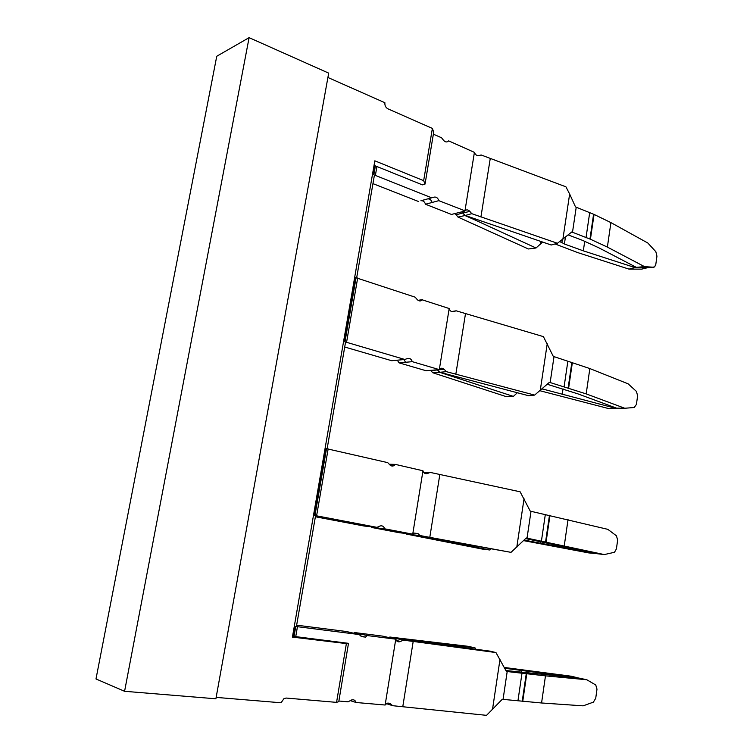 <?xml version="1.0" encoding="UTF-8"?>
<svg xmlns="http://www.w3.org/2000/svg" width="753" height="753" viewBox="0 0 753 753"><rect width="100%" height="100%" fill="white"/><g stroke="black" fill="none" stroke-linecap="round" stroke-linejoin="round"><path stroke-width="1.13" d="M326.124 448.44L327.141 448.675L326.124 448.44L314.547 515.428L315.573 515.626L296.4 626.609L295.345 626.468L293.632 636.37L348.488 643.326L346.38 643.589L292.428 637.094L374.834 160.822L423.657 180.664L425.05 184.071L422.367 184.862L374.053 165.368M293.632 636.37L292.569 636.238M348.488 643.326L338.775 701.627L336.563 702.37L286.262 698.059L284.032 698.53L281.057 702.775L216.149 697.391M346.38 643.589L336.563 702.37M423.657 180.664L432.382 128.415L387.936 108.846C385.677 107.557 384.661 105.524 384.896 102.728L327.913 77.474M249.102 37.65L328.694 73.135L215.895 698.793L124.584 691.292L95.989 678.961L216.751 56.259L249.102 37.65L124.584 691.292M425.05 184.071L433.7 132.208L432.382 128.415M327.141 448.675L345.58 342.013L344.582 341.721L355.717 277.311L356.696 277.641L374.429 175.044L373.469 174.658L375.013 165.754M355.717 277.311L356.696 277.641M295.76 626.524L294.065 636.332M390.016 465.043L394.647 465.175C393 466.408 391.419 466.323 389.885 464.912L387.729 462.643L326.51 448.675L314.952 515.504M418.301 300.503L422.311 299.854C420.663 301.398 418.969 301.313 417.228 299.6L415.148 297.162L356.056 277.772L344.978 341.834M344.714 347.011L391.729 360.725L404.822 359.473L407.486 358.503C409.745 357.967 411.345 359.021 412.277 361.666L399.128 362.88L425.972 370.711L439.31 369.629L412.277 361.666M357.675 277.97L346.568 342.304L404.822 359.473M346.568 342.304L345.552 342.173M315.375 516.756L364.104 526.027L377.008 527.354L379.766 526.093C382.11 525.312 383.766 526.225 384.736 528.822L371.766 527.486L399.551 532.766L412.729 534.169L384.736 528.822M328.157 448.91L316.599 515.824L377.008 527.354M316.599 515.824L315.563 515.664M296.644 625.178L346.465 631.522L359.247 634.553L296.4 626.562M359.247 634.553L361.478 636.643L365.487 637.104L367.144 635.551L395.767 639.165L382.693 636.134L354.296 632.52L353.712 633.245M396.916 638.638L395.73 639.429C396.756 641.688 398.375 642.356 400.577 641.434L403.241 640.125L396.916 638.638L489.93 651.129L495.954 652.559L506.411 671.45L507.193 671.544L503.06 699.377L502.27 699.302L486.523 715.35L392.699 705.702L390.534 703.839L387.127 703.189L385.131 705.024L356.113 702.502C355.228 700.139 353.656 699.311 351.387 700.026L348.102 701.815L338.878 701.015M297.444 626.741L295.741 636.624M397.302 360.188L399.128 362.88M422.311 299.854L449.183 308.532L439.31 369.629M371.511 526.789L371.766 527.486M394.647 465.175L395.353 464.394L422.979 470.766L412.729 534.169M367.144 635.551L360.668 634.026L359.774 635.043M354.296 632.52L360.668 634.026M389.847 637.029L467.406 646.225L475.002 647.825L396.662 638.572L389.847 637.029L388.84 637.565M356.113 702.502L350.258 700.619M403.241 640.125L413.19 641.443L402.78 706.7M517.33 392.755L513.367 396.398L505.743 396.464L432.73 372.726L430.612 370.335M422.499 299.619L418.056 300.343M547.28 384.275L577.89 393.857L616.528 408.145L624.736 408.258L634.242 407.505L636.426 404.389L637.612 395.833L636.464 391.447L628.153 383.842L589.844 368.565L553.276 356.376L543.412 336.629L456.158 310.801L453.673 311.582C451.612 312.081 450.106 311.14 449.146 308.777M446.378 371.662L534.63 395.09L528.474 395.692L439.921 372.274L446.378 371.662L444.355 369.497C442.792 367.963 441.23 367.812 439.658 369.064L439.357 369.384M405.895 533.444L406.545 534.112L482.315 549.069L489.93 550.01L413.406 534.875L406.545 534.112M395.353 464.394L389.245 464.234M525.65 538.602L596.065 553.587L604.292 554.575L614.476 552.288L616.415 548.918L617.639 540.07L616.443 535.807L607.822 529.34L530.253 511.127L520.107 491.784L430.189 472.404L427.619 473.439C425.492 474.136 423.93 473.326 422.932 471.011M420.042 535.552L511.014 552.354L413.661 534.894L420.042 535.552L417.943 533.538L413.679 533.049L412.776 533.924M395.532 639.118L396.662 638.572M386.336 703.613L392.699 705.702M495.954 652.559L413.19 641.443M513.367 396.398L439.658 372.293L432.73 372.726M430.857 370.589L437.465 369.958L439.658 372.293M444.355 369.497L437.408 369.789M437.578 369.949L439.921 372.274M554.01 356.621L550.161 382.543L549.417 382.317L534.63 395.09M456.158 310.801L451.593 311.554M412.663 534.169L413.406 534.875M412.748 534.084L413.661 534.894M531.016 511.296L527.025 538.15L526.262 537.99L511.014 552.354M430.189 472.404L423.591 472.3M475.689 649.218L475.002 647.825M490.796 549.125L489.93 550.01M504.783 668.297L577.212 677.691L571.405 676.241L504.35 667.469M507.193 671.544L545.483 675.855L541.567 702.982L583.151 705.843L593.383 702.144L595.727 698.285L596.997 689.136L595.755 684.995L586.803 679.752L545.483 675.855M505.931 670.528L578.558 678.001L586.803 679.752M503.06 699.377L541.567 702.982M521.989 673.238L517.942 700.817M540.014 390.751L609.262 408.738L618.006 408.164M542.151 388.877L615.163 408.182L609.262 408.738M624.736 408.258L586.182 393.885L550.161 382.543M567.875 361.129L564.091 386.826M523.627 540.626L588.855 552.928L594.71 553.446L540.315 543.195L540.56 541.548M524.182 540.08L540.315 543.195M604.292 554.575L527.025 538.15M545.332 514.45L541.426 541.059M542.715 389.16L542.847 388.256M615.163 408.182L616.415 408.107M557.436 243.275L471.764 213.683L465.232 215.471L551.215 245.007L557.436 243.275L571.781 231.98L590.427 239.228L607.379 247.088L644.53 266.647L636.332 267.353L599.087 247.935L582.728 240.433L568.214 234.927M433.37 134.185L441.559 137.761L443.564 140.34C445.362 142.279 447.066 142.458 448.666 140.867L474.409 152.37C475.341 154.779 476.8 155.843 478.795 155.542L481.195 154.996L565.917 186.81L569.645 194.02L562.868 239.275M565.409 237.214L564.402 244L583.321 250.843L634.967 267.569L646.771 267.823L654.602 266.948L655.797 264.472L656.945 256.18L655.844 251.69L647.834 243.021L610.909 222.606L594.061 214.426L575.508 206.924L569.645 194.02M474.409 152.37L464.968 210.821C466.521 209.419 468.131 209.607 469.806 211.386L471.764 213.683M469.806 211.386L462.963 212.995L465.232 215.471M462.963 212.995L461.533 211.904M589.646 213.005L585.994 237.835M464.968 210.821L438.811 200.656C437.907 197.983 436.364 196.797 434.18 197.107L420.908 200.759C423.073 200.467 424.598 201.635 425.501 204.251L432.109 202.472C431.205 199.809 429.671 198.641 427.497 198.943L420.908 200.759M376.924 166.526L375.38 175.421L431.61 197.794M454.765 213.607L456.167 214.793L462.85 213.014L464.959 215.537L473.599 219.33L473.731 218.521M639.871 267.579L636.332 267.353M653.689 267.24L644.53 266.647M425.501 204.251L451.452 214.436L464.93 211.047M438.811 200.656L432.109 202.472M375.314 166.357L373.855 174.809M375.38 175.421L374.382 175.317M372.942 183.628L418.357 201.446M456.167 214.793L457.984 217.08L464.959 215.537M542.621 242.071L536.023 247.991L473.599 219.33M536.023 247.991L528.38 248.979L457.984 217.08M634.967 267.569L629.009 269.122L641.688 269.132L647.232 267.786M555.027 243.944L577.598 252.556L629.009 269.122M564.402 244L561.889 242.57L562.312 239.727M559.648 241.675L561.889 242.57M641.688 269.132L642.883 268.821M395.73 639.429L385.178 704.761M403.824 359.567L405.651 362.278M465.495 313.653L455.829 374.241M377.724 527.025L378.194 528.145M439.827 474.512L429.794 537.369M400.521 641.424L396.266 640.492M390.534 703.839L387.917 702.991M500.001 659.355L492.471 709.665M453.673 311.582L452.647 311.742M547.233 343.716L540.23 390.572M427.619 473.439L424.843 473.373M417.943 533.538L413.679 533.049M524.041 498.731L516.774 547.271M448.609 375.135L448.684 374.665M521.321 672.382L521.603 670.405M526.771 673.879L522.733 701.401M526.243 673.822L522.215 701.354M562.18 394.581L563.028 388.83M589.844 368.565L586.182 393.885M572.402 362.306L568.647 387.964M571.913 362.155L568.157 387.814M568.044 519.561L564.261 545.756M549.982 515.363L546.094 541.934M549.483 515.259L545.586 541.831M490.25 158.525L480.922 216.968M576.224 207.226L572.496 232.272M610.909 222.606L607.379 247.088M594.061 214.426L590.427 239.228M593.59 214.228L589.957 239.03M427.497 198.943L434.18 197.107M583.321 250.843L584.733 241.261M540.55 244.198L540.965 241.506M360.772 635.974L365.487 637.104M396.153 638.817L394.563 638.883"/></g></svg>
